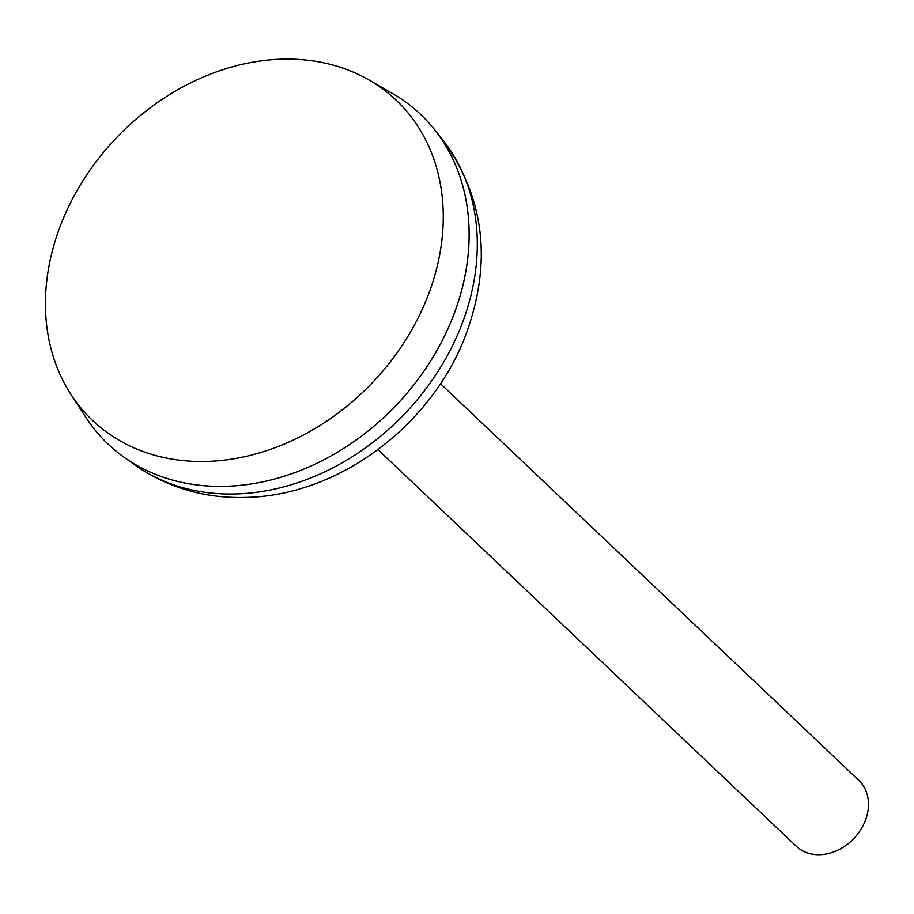 <?xml version="1.0" encoding="UTF-8"?>
<svg xmlns="http://www.w3.org/2000/svg" width="914" height="914" viewBox="0 0 914 914"><rect width="100%" height="100%" fill="white"/><g stroke="black" fill="none" stroke-linecap="round" stroke-linejoin="round"><path stroke-width="1.37" d="M377.973 449.597L796.265 846.238A45.426 36.469 -46.5 0 0 820.669 854.659A45.426 36.469 -46.5 0 0 863.102 825.536A45.426 36.469 -46.5 0 0 858.783 780.316L440.479 383.674M277.627 59.341A220.64 177.11 -46.5 0 0 81.7 182.766A220.64 177.11 -46.5 0 0 70.972 394.471A220.64 177.11 -46.5 0 0 211.088 461.262A220.64 177.11 -46.5 0 0 425.73 301.323A220.64 177.11 -46.5 0 0 369.119 80.044A220.64 177.11 -46.5 0 0 277.627 59.341M70.972 394.471L85.859 417.367A227.129 182.32 -46.5 0 0 230.088 486.134A227.129 182.32 -46.5 0 0 436.389 351.422A227.129 182.32 -46.5 0 0 434.287 129.308A227.129 182.32 -46.5 0 0 420.634 114.456M108.081 444.09A227.129 182.32 -46.5 0 0 123.63 456.92A227.129 182.32 -46.5 0 0 230.122 486.157A227.129 182.32 -46.5 0 0 451.059 321.488A227.129 182.32 -46.5 0 0 392.769 93.685L369.119 80.044M442.719 139.853C484.854 197.732 492.463 262.958 465.534 335.552C432.059 424.199 341.322 493.629 250.276 497.262C207.215 499.33 168.656 488.51 134.609 464.792A225.267 180.835 -46.5 0 0 240.233 493.788A225.267 180.835 -46.5 0 0 444.81 360.15A225.267 180.835 -46.5 0 0 442.719 139.853L434.287 129.308M134.609 464.792L123.63 456.92"/></g></svg>
